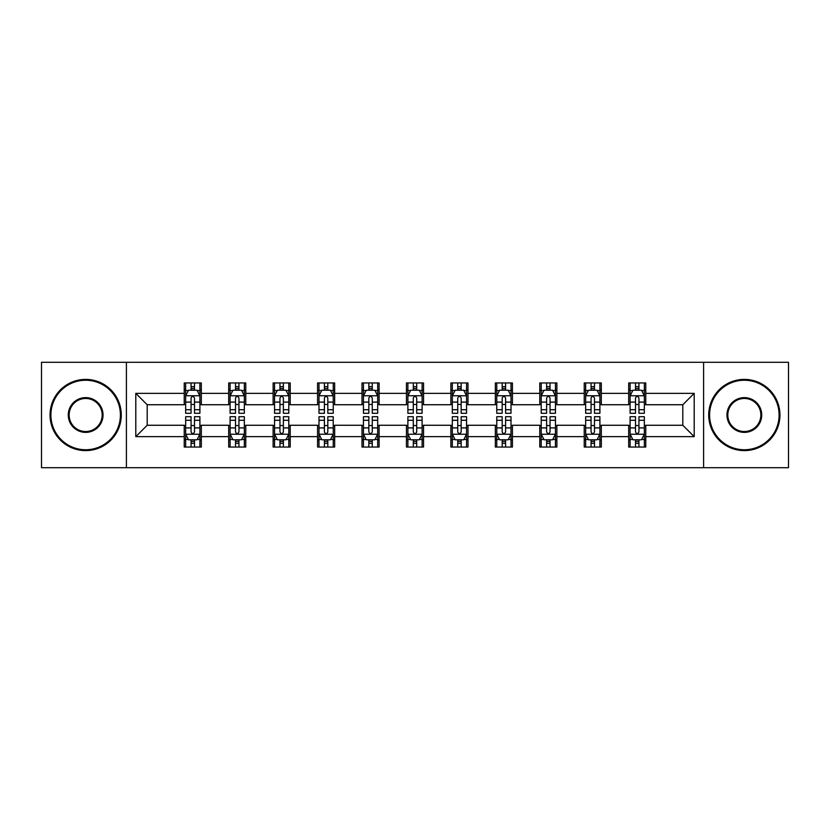 <?xml version="1.0" encoding="UTF-8"?>
<svg xmlns="http://www.w3.org/2000/svg" width="830" height="830" viewBox="0 0 830 830"><rect width="100%" height="100%" fill="white"/><g stroke="black" fill="none" stroke-linecap="round" stroke-linejoin="round"><path stroke-width="1.25" d="M703.601 467.705L788.5 467.705L788.5 362.295L703.601 362.295L703.601 467.705L126.399 467.705L126.399 362.295L41.5 362.295L41.5 467.705L126.399 467.705M703.601 362.295L126.399 362.295M645.771 393.347L645.771 382.952L628.673 382.952L628.673 393.347L601.325 393.347L601.325 382.952L584.227 382.952L584.227 393.347L556.878 393.347L556.878 382.952L539.78 382.952L539.78 393.347L512.432 393.347L512.432 382.952L495.344 382.952L495.344 393.347L467.996 393.347L467.996 382.952L450.898 382.952L450.898 393.347L423.549 393.347L423.549 382.952L406.451 382.952L406.451 393.347L379.103 393.347L379.103 382.952L362.005 382.952L362.005 393.347L334.656 393.347L334.656 382.952L317.568 382.952L317.568 393.347L290.22 393.347L290.22 382.952L273.122 382.952L273.122 393.347L245.773 393.347L245.773 382.952L228.675 382.952L228.675 393.347L201.327 393.347L201.327 382.952L184.229 382.952L184.229 393.347L135.798 393.347L135.798 436.653L147.201 425.261L184.229 425.261L184.229 447.048L201.327 447.048L201.327 425.261L228.675 425.261L228.675 447.048L245.773 447.048L245.773 425.261L273.122 425.261L273.122 447.048L290.22 447.048L290.22 425.261L317.568 425.261L317.568 447.048L334.656 447.048L334.656 425.261L362.005 425.261L362.005 447.048L379.103 447.048L379.103 425.261L406.451 425.261L406.451 447.048L423.549 447.048L423.549 425.261L450.898 425.261L450.898 447.048L467.996 447.048L467.996 425.261L495.344 425.261L495.344 447.048L512.432 447.048L512.432 425.261L539.78 425.261L539.78 447.048L556.878 447.048L556.878 425.261L584.227 425.261L584.227 447.048L601.325 447.048L601.325 425.261L628.673 425.261L628.673 447.048L645.771 447.048L645.771 425.261L682.8 425.261L682.8 404.739L645.771 404.739L645.771 393.347L694.202 393.347L694.202 436.653L645.771 436.653M628.673 436.653L601.325 436.653M584.227 436.653L556.878 436.653M539.78 436.653L512.432 436.653M495.344 436.653L467.996 436.653M450.898 436.653L423.549 436.653M406.451 436.653L379.103 436.653M362.005 436.653L334.656 436.653M317.568 436.653L290.22 436.653M273.122 436.653L245.773 436.653M228.675 436.653L201.327 436.653M184.229 436.653L135.798 436.653M628.673 393.347L628.673 404.739L601.325 404.739L601.325 393.347M584.227 393.347L584.227 404.739L556.878 404.739L556.878 393.347M539.78 393.347L539.78 404.739L512.432 404.739L512.432 393.347M495.344 393.347L495.344 404.739L467.996 404.739L467.996 393.347M450.898 393.347L450.898 404.739L423.549 404.739L423.549 393.347M406.451 393.347L406.451 404.739L379.103 404.739L379.103 393.347M362.005 393.347L362.005 404.739L334.656 404.739L334.656 393.347M317.568 393.347L317.568 404.739L290.22 404.739L290.22 393.347M273.122 393.347L273.122 404.739L245.773 404.739L245.773 393.347M228.675 393.347L228.675 404.739L201.327 404.739L201.327 393.347M184.229 393.347L184.229 404.739L147.201 404.739L135.798 393.347M147.201 404.739L147.201 425.261M694.202 436.653L682.8 425.261M682.8 404.739L694.202 393.347M184.229 390.069L185.661 390.069M191.066 390.069L194.49 390.069M199.906 390.069L201.327 390.069M184.229 404.459L185.661 404.459M191.066 404.459L194.49 404.459M199.906 404.459L201.327 404.459M184.229 425.541L185.661 425.541M191.066 425.541L194.49 425.541M199.906 425.541L201.327 425.541M184.229 439.931L185.661 439.931M191.066 439.931L194.49 439.931M199.906 439.931L201.327 439.931M228.675 425.541L230.097 425.541M235.513 425.541L238.936 425.541M244.342 425.541L245.773 425.541M228.675 439.931L230.097 439.931M235.513 439.931L238.936 439.931M244.342 439.931L245.773 439.931M228.675 390.069L230.097 390.069M235.513 390.069L238.936 390.069M244.342 390.069L245.773 390.069M228.675 404.459L230.097 404.459M235.513 404.459L238.936 404.459M244.342 404.459L245.773 404.459M273.122 425.541L274.543 425.541M279.959 425.541L283.383 425.541M288.788 425.541L290.22 425.541M273.122 439.931L274.543 439.931M279.959 439.931L283.383 439.931M288.788 439.931L290.22 439.931M273.122 390.069L274.543 390.069M279.959 390.069L283.383 390.069M288.788 390.069L290.22 390.069M273.122 404.459L274.543 404.459M279.959 404.459L283.383 404.459M288.788 404.459L290.22 404.459M317.568 425.541L318.99 425.541M324.406 425.541L327.819 425.541M333.235 425.541L334.656 425.541M317.568 439.931L318.99 439.931M324.406 439.931L327.819 439.931M333.235 439.931L334.656 439.931M317.568 390.069L318.99 390.069M324.406 390.069L327.819 390.069M333.235 390.069L334.656 390.069M317.568 404.459L318.99 404.459M324.406 404.459L327.819 404.459M333.235 404.459L334.656 404.459M362.005 425.541L363.436 425.541M368.842 425.541L372.265 425.541M377.681 425.541L379.103 425.541M362.005 439.931L363.436 439.931M368.842 439.931L372.265 439.931M377.681 439.931L379.103 439.931M362.005 390.069L363.436 390.069M368.842 390.069L372.265 390.069M377.681 390.069L379.103 390.069M362.005 404.459L363.436 404.459M368.842 404.459L372.265 404.459M377.681 404.459L379.103 404.459M406.451 425.541L407.883 425.541M413.288 425.541L416.712 425.541M422.117 425.541L423.549 425.541M406.451 439.931L407.883 439.931M413.288 439.931L416.712 439.931M422.117 439.931L423.549 439.931M406.451 390.069L407.883 390.069M413.288 390.069L416.712 390.069M422.117 390.069L423.549 390.069M406.451 404.459L407.883 404.459M413.288 404.459L416.712 404.459M422.117 404.459L423.549 404.459M450.898 425.541L452.319 425.541M457.735 425.541L461.158 425.541M466.564 425.541L467.996 425.541M450.898 439.931L452.319 439.931M457.735 439.931L461.158 439.931M466.564 439.931L467.996 439.931M450.898 390.069L452.319 390.069M457.735 390.069L461.158 390.069M466.564 390.069L467.996 390.069M450.898 404.459L452.319 404.459M457.735 404.459L461.158 404.459M466.564 404.459L467.996 404.459M495.344 425.541L496.765 425.541M502.181 425.541L505.595 425.541M511.01 425.541L512.432 425.541M495.344 439.931L496.765 439.931M502.181 439.931L505.595 439.931M511.01 439.931L512.432 439.931M495.344 390.069L496.765 390.069M502.181 390.069L505.595 390.069M511.01 390.069L512.432 390.069M495.344 404.459L496.765 404.459M502.181 404.459L505.595 404.459M511.01 404.459L512.432 404.459M539.78 425.541L541.212 425.541M546.617 425.541L550.041 425.541M555.457 425.541L556.878 425.541M539.78 439.931L541.212 439.931M546.617 439.931L550.041 439.931M555.457 439.931L556.878 439.931M539.78 390.069L541.212 390.069M546.617 390.069L550.041 390.069M555.457 390.069L556.878 390.069M539.78 404.459L541.212 404.459M546.617 404.459L550.041 404.459M555.457 404.459L556.878 404.459M584.227 425.541L585.658 425.541M591.064 425.541L594.488 425.541M599.903 425.541L601.325 425.541M584.227 439.931L585.658 439.931M591.064 439.931L594.488 439.931M599.903 439.931L601.325 439.931M584.227 390.069L585.658 390.069M591.064 390.069L594.488 390.069M599.903 390.069L601.325 390.069M584.227 404.459L585.658 404.459M591.064 404.459L594.488 404.459M599.903 404.459L601.325 404.459M628.673 425.541L630.095 425.541M635.51 425.541L638.934 425.541M644.339 425.541L645.771 425.541M628.673 439.931L630.095 439.931M635.51 439.931L638.934 439.931M644.339 439.931L645.771 439.931M628.673 390.069L630.095 390.069M635.51 390.069L638.934 390.069M644.339 390.069L645.771 390.069M628.673 404.459L630.095 404.459M635.51 404.459L638.934 404.459M644.339 404.459L645.771 404.459M194.49 386.656L191.066 386.656M199.906 409.719L194.49 409.719L194.49 413.288L199.906 413.288L199.906 395.91L197.052 390.214L188.503 390.214L185.661 395.91L185.661 413.288L191.066 413.288L191.066 409.719L185.661 409.719M185.661 395.91L185.661 382.952M199.906 395.91L199.906 382.952M191.066 390.214L191.066 382.952M194.49 382.952L194.49 390.214M194.49 409.719L194.49 398.047C193.349 395.858 192.207 395.858 191.066 398.047L191.066 409.719M191.066 443.345L194.49 443.345M185.661 420.281L191.066 420.281L191.066 416.712L185.661 416.712L185.661 434.09L188.503 439.786L197.052 439.786L199.906 434.09L199.906 416.712L194.49 416.712L194.49 420.281L199.906 420.281M199.906 434.09L199.906 447.048M185.661 434.09L185.661 447.048M194.49 439.786L194.49 447.048M191.066 447.048L191.066 439.786M191.066 420.281L191.066 431.953C192.207 434.142 193.349 434.142 194.49 431.953L194.49 420.281M85.656 380.244A34.756 34.756 0 0 0 50.9 415A34.756 34.756 0 0 0 85.656 449.756A34.756 34.756 0 0 0 120.412 415A34.756 34.756 0 0 0 85.656 380.244M85.656 450.607A35.607 35.607 0 0 1 50.049 415A35.607 35.607 0 0 1 85.656 379.393A35.607 35.607 0 0 1 121.273 415A35.607 35.607 0 0 1 85.656 450.607M85.656 397.622A17.378 17.378 0 0 1 103.034 415A17.378 17.378 0 0 1 85.656 432.378A17.378 17.378 0 0 1 68.278 415A17.378 17.378 0 0 1 85.656 397.622M85.656 431.527A16.527 16.527 0 0 0 102.183 415A16.527 16.527 0 0 0 85.656 398.473A16.527 16.527 0 0 0 69.139 415A16.527 16.527 0 0 0 85.656 431.527M744.344 380.244A34.756 34.756 0 0 0 709.588 415A34.756 34.756 0 0 0 744.344 449.756A34.756 34.756 0 0 0 779.1 415A34.756 34.756 0 0 0 744.344 380.244M744.344 450.607A35.607 35.607 0 0 1 708.727 415A35.607 35.607 0 0 1 744.344 379.393A35.607 35.607 0 0 1 779.951 415A35.607 35.607 0 0 1 744.344 450.607M744.344 397.622A17.378 17.378 0 0 1 761.722 415A17.378 17.378 0 0 1 744.344 432.378A17.378 17.378 0 0 1 726.966 415A17.378 17.378 0 0 1 744.344 397.622M744.344 431.527A16.527 16.527 0 0 0 760.861 415A16.527 16.527 0 0 0 744.344 398.473A16.527 16.527 0 0 0 727.817 415A16.527 16.527 0 0 0 744.344 431.527M238.936 386.656L235.513 386.656M244.342 409.719L238.936 409.719L238.936 413.288L244.342 413.288L244.342 395.91L241.499 390.214L232.95 390.214L230.097 395.91L230.097 413.288L235.513 413.288L235.513 409.719L230.097 409.719M230.097 395.91L230.097 382.952M244.342 395.91L244.342 382.952M235.513 390.214L235.513 382.952M238.936 382.952L238.936 390.214M238.936 409.719L238.936 398.047C237.795 395.858 236.654 395.858 235.513 398.047L235.513 409.719M283.383 386.656L279.959 386.656M288.788 409.719L283.383 409.719L283.383 413.288L288.788 413.288L288.788 395.91L285.945 390.214L277.396 390.214L274.543 395.91L274.543 413.288L279.959 413.288L279.959 409.719L274.543 409.719M274.543 395.91L274.543 382.952M288.788 395.91L288.788 382.952M279.959 390.214L279.959 382.952M283.383 382.952L283.383 390.214M283.383 409.719L283.383 398.047C282.242 395.858 281.1 395.858 279.959 398.047L279.959 409.719M235.513 443.345L238.936 443.345M230.097 420.281L235.513 420.281L235.513 416.712L230.097 416.712L230.097 434.09L232.95 439.786L241.499 439.786L244.342 434.09L244.342 416.712L238.936 416.712L238.936 420.281L244.342 420.281M244.342 434.09L244.342 447.048M230.097 434.09L230.097 447.048M238.936 439.786L238.936 447.048M235.513 447.048L235.513 439.786M235.513 420.281L235.513 431.953C236.654 434.142 237.795 434.142 238.936 431.953L238.936 420.281M279.959 443.345L283.383 443.345M274.543 420.281L279.959 420.281L279.959 416.712L274.543 416.712L274.543 434.09L277.396 439.786L285.945 439.786L288.788 434.09L288.788 416.712L283.383 416.712L283.383 420.281L288.788 420.281M288.788 434.09L288.788 447.048M274.543 434.09L274.543 447.048M283.383 439.786L283.383 447.048M279.959 447.048L279.959 439.786M279.959 420.281L279.959 431.953C281.1 434.142 282.242 434.142 283.383 431.953L283.383 420.281M327.819 386.656L324.406 386.656M333.235 409.719L327.819 409.719L327.819 413.288L333.235 413.288L333.235 395.91L330.382 390.214L321.843 390.214L318.99 395.91L318.99 413.288L324.406 413.288L324.406 409.719L318.99 409.719M318.99 395.91L318.99 382.952M333.235 395.91L333.235 382.952M324.406 390.214L324.406 382.952M327.819 382.952L327.819 390.214M327.819 409.719L327.819 398.047C326.688 395.858 325.547 395.858 324.406 398.047L324.406 409.719M372.265 386.656L368.842 386.656M377.681 409.719L372.265 409.719L372.265 413.288L377.681 413.288L377.681 395.91L374.828 390.214L366.279 390.214L363.436 395.91L363.436 413.288L368.842 413.288L368.842 409.719L363.436 409.719M363.436 395.91L363.436 382.952M377.681 395.91L377.681 382.952M368.842 390.214L368.842 382.952M372.265 382.952L372.265 390.214M372.265 409.719L372.265 398.047C371.124 395.858 369.983 395.858 368.842 398.047L368.842 409.719M416.712 386.656L413.288 386.656M422.117 409.719L416.712 409.719L416.712 413.288L422.117 413.288L422.117 395.91L419.275 390.214L410.726 390.214L407.883 395.91L407.883 413.288L413.288 413.288L413.288 409.719L407.883 409.719M407.883 395.91L407.883 382.952M422.117 395.91L422.117 382.952M413.288 390.214L413.288 382.952M416.712 382.952L416.712 390.214M416.712 409.719L416.712 398.047C415.571 395.858 414.429 395.858 413.288 398.047L413.288 409.719M324.406 443.345L327.819 443.345M318.99 420.281L324.406 420.281L324.406 416.712L318.99 416.712L318.99 434.09L321.843 439.786L330.382 439.786L333.235 434.09L333.235 416.712L327.819 416.712L327.819 420.281L333.235 420.281M333.235 434.09L333.235 447.048M318.99 434.09L318.99 447.048M327.819 439.786L327.819 447.048M324.406 447.048L324.406 439.786M324.406 420.281L324.406 431.953C325.536 434.142 326.678 434.142 327.819 431.953L327.819 420.281M368.842 443.345L372.265 443.345M363.436 420.281L368.842 420.281L368.842 416.712L363.436 416.712L363.436 434.09L366.279 439.786L374.828 439.786L377.681 434.09L377.681 416.712L372.265 416.712L372.265 420.281L377.681 420.281M377.681 434.09L377.681 447.048M363.436 434.09L363.436 447.048M372.265 439.786L372.265 447.048M368.842 447.048L368.842 439.786M368.842 420.281L368.842 431.953C369.983 434.142 371.124 434.142 372.265 431.953L372.265 420.281M413.288 443.345L416.712 443.345M407.883 420.281L413.288 420.281L413.288 416.712L407.883 416.712L407.883 434.09L410.726 439.786L419.275 439.786L422.117 434.09L422.117 416.712L416.712 416.712L416.712 420.281L422.117 420.281M422.117 434.09L422.117 447.048M407.883 434.09L407.883 447.048M416.712 439.786L416.712 447.048M413.288 447.048L413.288 439.786M413.288 420.281L413.288 431.953C414.429 434.142 415.571 434.142 416.712 431.953L416.712 420.281M461.158 386.656L457.735 386.656M466.564 409.719L461.158 409.719L461.158 413.288L466.564 413.288L466.564 395.91L463.721 390.214L455.172 390.214L452.319 395.91L452.319 413.288L457.735 413.288L457.735 409.719L452.319 409.719M452.319 395.91L452.319 382.952M466.564 395.91L466.564 382.952M457.735 390.214L457.735 382.952M461.158 382.952L461.158 390.214M461.158 409.719L461.158 398.047C460.017 395.858 458.876 395.858 457.735 398.047L457.735 409.719M457.735 443.345L461.158 443.345M452.319 420.281L457.735 420.281L457.735 416.712L452.319 416.712L452.319 434.09L455.172 439.786L463.721 439.786L466.564 434.09L466.564 416.712L461.158 416.712L461.158 420.281L466.564 420.281M466.564 434.09L466.564 447.048M452.319 434.09L452.319 447.048M461.158 439.786L461.158 447.048M457.735 447.048L457.735 439.786M457.735 420.281L457.735 431.953C458.876 434.142 460.017 434.142 461.158 431.953L461.158 420.281M505.595 386.656L502.181 386.656M511.01 409.719L505.595 409.719L505.595 413.288L511.01 413.288L511.01 395.91L508.157 390.214L499.619 390.214L496.765 395.91L496.765 413.288L502.181 413.288L502.181 409.719L496.765 409.719M496.765 395.91L496.765 382.952M511.01 395.91L511.01 382.952M502.181 390.214L502.181 382.952M505.595 382.952L505.595 390.214M505.595 409.719L505.595 398.047C504.464 395.858 503.322 395.858 502.181 398.047L502.181 409.719M502.181 443.345L505.595 443.345M496.765 420.281L502.181 420.281L502.181 416.712L496.765 416.712L496.765 434.09L499.619 439.786L508.157 439.786L511.01 434.09L511.01 416.712L505.595 416.712L505.595 420.281L511.01 420.281M511.01 434.09L511.01 447.048M496.765 434.09L496.765 447.048M505.595 439.786L505.595 447.048M502.181 447.048L502.181 439.786M502.181 420.281L502.181 431.953C503.312 434.142 504.453 434.142 505.595 431.953L505.595 420.281M550.041 386.656L546.617 386.656M555.457 409.719L550.041 409.719L550.041 413.288L555.457 413.288L555.457 395.91L552.604 390.214L544.055 390.214L541.212 395.91L541.212 413.288L546.617 413.288L546.617 409.719L541.212 409.719M541.212 395.91L541.212 382.952M555.457 395.91L555.457 382.952M546.617 390.214L546.617 382.952M550.041 382.952L550.041 390.214M550.041 409.719L550.041 398.047C548.9 395.858 547.759 395.858 546.617 398.047L546.617 409.719M546.617 443.345L550.041 443.345M541.212 420.281L546.617 420.281L546.617 416.712L541.212 416.712L541.212 434.09L544.055 439.786L552.604 439.786L555.457 434.09L555.457 416.712L550.041 416.712L550.041 420.281L555.457 420.281M555.457 434.09L555.457 447.048M541.212 434.09L541.212 447.048M550.041 439.786L550.041 447.048M546.617 447.048L546.617 439.786M546.617 420.281L546.617 431.953C547.759 434.142 548.9 434.142 550.041 431.953L550.041 420.281M594.488 386.656L591.064 386.656M599.903 409.719L594.488 409.719L594.488 413.288L599.903 413.288L599.903 395.91L597.05 390.214L588.501 390.214L585.658 395.91L585.658 413.288L591.064 413.288L591.064 409.719L585.658 409.719M585.658 395.91L585.658 382.952M599.903 395.91L599.903 382.952M591.064 390.214L591.064 382.952M594.488 382.952L594.488 390.214M594.488 409.719L594.488 398.047C593.346 395.858 592.205 395.858 591.064 398.047L591.064 409.719M591.064 443.345L594.488 443.345M585.658 420.281L591.064 420.281L591.064 416.712L585.658 416.712L585.658 434.09L588.501 439.786L597.05 439.786L599.903 434.09L599.903 416.712L594.488 416.712L594.488 420.281L599.903 420.281M599.903 434.09L599.903 447.048M585.658 434.09L585.658 447.048M594.488 439.786L594.488 447.048M591.064 447.048L591.064 439.786M591.064 420.281L591.064 431.953C592.205 434.142 593.346 434.142 594.488 431.953L594.488 420.281M638.934 386.656L635.51 386.656M644.339 409.719L638.934 409.719L638.934 413.288L644.339 413.288L644.339 395.91L641.497 390.214L632.948 390.214L630.095 395.91L630.095 413.288L635.51 413.288L635.51 409.719L630.095 409.719M630.095 395.91L630.095 382.952M644.339 395.91L644.339 382.952M635.51 390.214L635.51 382.952M638.934 382.952L638.934 390.214M638.934 409.719L638.934 398.047C637.793 395.858 636.652 395.858 635.51 398.047L635.51 409.719M635.51 443.345L638.934 443.345M630.095 420.281L635.51 420.281L635.51 416.712L630.095 416.712L630.095 434.09L632.948 439.786L641.497 439.786L644.339 434.09L644.339 416.712L638.934 416.712L638.934 420.281L644.339 420.281M644.339 434.09L644.339 447.048M630.095 434.09L630.095 447.048M638.934 439.786L638.934 447.048M635.51 447.048L635.51 439.786M635.51 420.281L635.51 431.953C636.652 434.142 637.793 434.142 638.934 431.953L638.934 420.281M199.833 395.765L185.733 395.765M185.661 390.557L188.337 390.557M197.229 390.557L199.906 390.557M191.066 402.083L185.661 402.083M199.906 402.083L194.49 402.083M194.49 388.461L191.066 388.461M185.733 434.235L199.833 434.235M199.906 439.444L197.229 439.444M188.337 439.444L185.661 439.444M194.49 427.917L199.906 427.917M185.661 427.917L191.066 427.917M191.066 441.539L194.49 441.539M244.279 395.765L230.169 395.765M230.097 390.557L232.784 390.557M241.665 390.557L244.342 390.557M235.513 402.083L230.097 402.083M244.342 402.083L238.936 402.083M238.936 388.461L235.513 388.461M288.716 395.765L274.616 395.765M274.543 390.557L277.22 390.557M286.111 390.557L288.788 390.557M279.959 402.083L274.543 402.083M288.788 402.083L283.383 402.083M283.383 388.461L279.959 388.461M230.169 434.235L244.279 434.235M244.342 439.444L241.665 439.444M232.784 439.444L230.097 439.444M238.936 427.917L244.342 427.917M230.097 427.917L235.513 427.917M235.513 441.539L238.936 441.539M274.616 434.235L288.716 434.235M288.788 439.444L286.111 439.444M277.22 439.444L274.543 439.444M283.383 427.917L288.788 427.917M274.543 427.917L279.959 427.917M279.959 441.539L283.383 441.539M333.162 395.765L319.062 395.765M318.99 390.557L321.667 390.557M330.558 390.557L333.235 390.557M324.406 402.083L318.99 402.083M333.235 402.083L327.819 402.083M327.819 388.461L324.406 388.461M377.608 395.765L363.509 395.765M363.436 390.557L366.113 390.557M375.004 390.557L377.681 390.557M368.842 402.083L363.436 402.083M377.681 402.083L372.265 402.083M372.265 388.461L368.842 388.461M422.055 395.765L407.945 395.765M407.883 390.557L410.56 390.557M419.44 390.557L422.117 390.557M413.288 402.083L407.883 402.083M422.117 402.083L416.712 402.083M416.712 388.461L413.288 388.461M319.062 434.235L333.162 434.235M333.235 439.444L330.558 439.444M321.667 439.444L318.99 439.444M327.819 427.917L333.235 427.917M318.99 427.917L324.406 427.917M324.406 441.539L327.819 441.539M363.509 434.235L377.608 434.235M377.681 439.444L375.004 439.444M366.113 439.444L363.436 439.444M372.265 427.917L377.681 427.917M363.436 427.917L368.842 427.917M368.842 441.539L372.265 441.539M407.945 434.235L422.055 434.235M422.117 439.444L419.44 439.444M410.56 439.444L407.883 439.444M416.712 427.917L422.117 427.917M407.883 427.917L413.288 427.917M413.288 441.539L416.712 441.539M466.491 395.765L452.392 395.765M452.319 390.557L454.996 390.557M463.887 390.557L466.564 390.557M457.735 402.083L452.319 402.083M466.564 402.083L461.158 402.083M461.158 388.461L457.735 388.461M452.392 434.235L466.491 434.235M466.564 439.444L463.887 439.444M454.996 439.444L452.319 439.444M461.158 427.917L466.564 427.917M452.319 427.917L457.735 427.917M457.735 441.539L461.158 441.539M510.938 395.765L496.838 395.765M496.765 390.557L499.442 390.557M508.334 390.557L511.01 390.557M502.181 402.083L496.765 402.083M511.01 402.083L505.595 402.083M505.595 388.461L502.181 388.461M496.838 434.235L510.938 434.235M511.01 439.444L508.334 439.444M499.442 439.444L496.765 439.444M505.595 427.917L511.01 427.917M496.765 427.917L502.181 427.917M502.181 441.539L505.595 441.539M555.384 395.765L541.285 395.765M541.212 390.557L543.889 390.557M552.78 390.557L555.457 390.557M546.617 402.083L541.212 402.083M555.457 402.083L550.041 402.083M550.041 388.461L546.617 388.461M541.285 434.235L555.384 434.235M555.457 439.444L552.78 439.444M543.889 439.444L541.212 439.444M550.041 427.917L555.457 427.917M541.212 427.917L546.617 427.917M546.617 441.539L550.041 441.539M599.831 395.765L585.721 395.765M585.658 390.557L588.335 390.557M597.216 390.557L599.903 390.557M591.064 402.083L585.658 402.083M599.903 402.083L594.488 402.083M594.488 388.461L591.064 388.461M585.721 434.235L599.831 434.235M599.903 439.444L597.216 439.444M588.335 439.444L585.658 439.444M594.488 427.917L599.903 427.917M585.658 427.917L591.064 427.917M591.064 441.539L594.488 441.539M644.267 395.765L630.167 395.765M630.095 390.557L632.771 390.557M641.663 390.557L644.339 390.557M635.51 402.083L630.095 402.083M644.339 402.083L638.934 402.083M638.934 388.461L635.51 388.461M630.167 434.235L644.267 434.235M644.339 439.444L641.663 439.444M632.771 439.444L630.095 439.444M638.934 427.917L644.339 427.917M630.095 427.917L635.51 427.917M635.51 441.539L638.934 441.539"/></g></svg>
